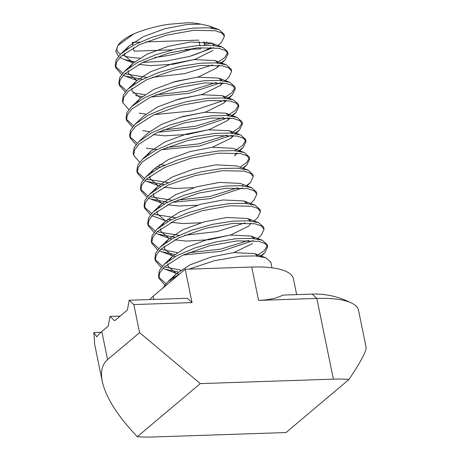 <?xml version="1.0" encoding="UTF-8"?>
<svg xmlns="http://www.w3.org/2000/svg" width="460" height="460" viewBox="0 0 460 460"><rect width="100%" height="100%" fill="white"/><g stroke="black" fill="none" stroke-linecap="round" stroke-linejoin="round"><path stroke-width="0.69" d="M121.653 74.474L115.69 67.666L116.535 62.255L121.026 56.338L139.478 44.643L166.094 35.259L193.769 30.308L215.383 30.751L221.731 32.924L224.428 36.225L221.605 42.193L217.672 45.948M213.578 47.604L189.543 56.413A56.425 17.187 168.4 0 0 210.996 47.455M214.222 45.505A56.425 17.187 168.4 0 0 214.59 45.264M224.434 36.242L223.986 34.046L219.029 29.664L208.449 27.79L193.315 28.112L172.856 31.32L151.909 37.277L133.613 45.12L120.744 53.987L116.115 60.001L115.247 65.515M125.258 92.017L119.295 85.249L120.123 79.827L124.597 73.916L143.043 62.209L169.665 52.819L197.369 47.851L219.017 48.306L225.36 50.491L228.039 53.797L225.21 59.742L220.357 63.353M142.525 79.333L125.287 76.113L123.274 75.285M115.558 66.585L122.82 73.088M124.66 73.853L146.665 77.343M152.191 77.355L184.621 73.64L212.606 64.946M216.729 62.957L224.641 57.661L227.642 52.716M228.033 53.78L227.585 51.589L222.628 47.213L212.048 45.333L196.92 45.661L176.467 48.864L155.532 54.815L137.23 62.658L124.344 71.53L119.721 77.533L118.841 83.024M128.857 109.566L122.895 102.775L123.734 97.353L128.213 91.448L146.665 79.741L173.282 70.363L200.968 65.4L222.605 65.849L228.948 68.028L231.639 71.329L228.81 77.291L224.877 81.046M220.783 82.696L188.887 93.34L150.719 97.083M142.261 96.554L135.533 95.525M119.157 84.134L126.425 90.637M132.825 92.816L144.825 94.639M155.79 94.898L188.22 91.189L216.211 82.495M220.328 80.506L221.455 79.902M231.639 71.329L231.184 69.132L226.234 64.762L215.654 62.882L200.52 63.21L180.067 66.412L159.131 72.369L140.829 80.212L127.949 89.079L123.314 95.099L122.452 100.602L122.9 102.793M132.463 127.115L126.5 120.342L127.328 114.919L131.796 109.014L150.248 97.296L176.881 87.912L204.573 82.949L226.222 83.404L232.559 85.577L235.244 88.889L232.415 94.84L227.562 98.451M224.382 100.245L192.481 110.889L154.318 114.632M145.86 114.109L139.133 113.074M223.934 98.055L231.846 92.759L234.847 87.814M235.238 88.878L234.79 86.681L229.833 82.311L219.253 80.431L204.125 80.753L183.666 83.962L162.731 89.918L144.428 97.761L131.548 106.628L126.914 112.66L126.057 118.174M136.062 144.664L130.105 137.908L130.922 132.497L135.372 126.586L153.812 114.862L180.464 105.466L208.173 100.498L229.816 100.947L236.152 103.12L238.843 106.421L236.014 112.384L231.167 116.001M227.982 117.794L196.092 128.432L157.924 132.181M149.46 131.652L142.738 130.623M126.362 119.226L133.63 125.735M163.024 129.99L195.431 126.281L223.41 117.593M227.533 115.598L235.451 110.302L238.452 105.363M238.389 104.236L233.439 99.86L222.858 97.98L207.724 98.302L187.266 101.51L166.33 107.462L148.028 115.31L135.148 124.177L130.525 130.186L129.651 135.694L130.105 137.885M139.667 162.213L133.705 155.422L134.533 150.012L139.012 144.101L157.475 132.388L184.109 122.998L211.778 118.042L233.398 118.49L239.74 120.664L242.443 123.959L239.614 129.933L234.767 133.544M231.587 135.343L199.715 145.975L161.529 149.73M156.906 149.529L146.337 148.166M129.967 136.775L137.23 143.278M166.629 147.533L199.025 143.83L227.016 135.136M231.138 133.147L239.05 127.845L242.052 122.912M242.443 123.97L241.994 121.779L237.038 117.403L226.458 115.529L211.33 115.851L190.871 119.054L169.93 125.011L151.622 132.859L138.753 141.72L134.13 147.723L133.25 153.232L133.705 155.434M143.267 179.756L137.31 173.006L138.121 167.595L142.583 161.678L161.029 149.96L187.68 140.559L215.378 135.591L237.009 136.045L243.357 138.218L246.048 141.519L243.219 147.482L238.366 151.093M160.511 167.078L156.664 166.75M159.229 164.829L164.68 165.083M234.738 150.696L242.65 145.4L245.657 140.455M245.6 139.34L240.643 134.952L230.063 133.072L214.929 133.4L194.476 136.603L173.529 142.56L155.227 150.403L142.353 159.269L137.73 165.284L136.856 170.792L137.304 172.983M146.872 197.305L140.904 190.52L141.743 185.098L146.228 179.187L164.674 167.486L191.297 158.102L218.983 153.14L240.597 153.588L246.945 155.756L249.648 159.056L246.819 165.031L242.753 168.147M164.128 184.627L146.895 181.401L144.883 180.567M137.172 171.867L144.434 178.376M146.274 179.141L168.28 182.631M240.235 167.21L246.767 162.443L249.257 158.004M249.648 159.068L249.199 156.871L244.243 152.501L233.663 150.621L218.529 150.949L198.07 154.152L177.123 160.109L158.827 167.958L145.958 176.818L141.329 182.827L140.455 188.33M150.472 214.855L144.515 208.098L145.331 202.676L149.805 196.759L168.245 185.046L194.873 175.651L222.582 170.689L244.225 171.137L250.568 173.322L253.253 176.623L250.424 182.58L246.359 185.696M242.391 187.985L210.496 198.622L172.333 202.365M167.739 202.17L150.5 198.95L148.488 198.116M140.771 189.416L148.034 195.925M149.874 196.69L171.885 200.18M177.405 200.186L209.823 196.477L237.826 187.783M241.943 185.794L243.07 185.184M253.247 176.617L252.799 174.42L247.842 170.05L237.262 168.17L222.134 168.492L201.681 171.701L180.745 177.652L162.443 185.501L149.558 194.367L144.934 200.376L144.06 205.879L144.509 208.081M154.071 232.403L148.108 225.618L148.948 220.196L153.427 214.285L171.873 202.578L198.496 193.194L226.188 188.238L247.819 188.686L254.161 190.86L256.852 194.16L254.023 200.123L250.533 203.458M171.333 219.719L167.474 219.391M157.113 211.14L157.188 213.699L165.335 220.696L152.087 215.665M144.377 206.965L151.639 213.474M153.473 214.239L175.49 217.724M245.542 203.337L246.675 202.733M256.852 194.16L256.404 191.969L251.447 187.594L240.867 185.719L225.733 186.041L205.281 189.244L184.345 195.201L166.043 203.05L153.163 211.916L148.528 217.936L147.666 223.445L148.114 225.624M157.677 249.952L151.714 243.185L152.542 237.762L157.004 231.857L175.455 220.133L202.095 210.743L229.787 205.781L251.436 206.235L257.767 208.414L260.458 211.721L257.629 217.672L254.133 221.007M174.921 237.268L157.705 234.042L155.693 233.214M147.976 224.514L155.238 231.018M157.078 231.782L179.089 235.267M184.632 235.273L217.045 231.57L245.025 222.876M249.147 220.886L250.274 220.282M260.452 211.709L260.003 209.518L255.047 205.143L244.467 203.268L229.339 203.59L208.88 206.793L187.945 212.75L169.642 220.599L156.762 229.459L152.139 235.468L151.265 240.971L151.714 243.173M161.276 267.496L155.319 260.722L156.141 255.311L160.603 249.406L179.043 237.693L205.689 228.292L233.387 223.33L255.03 223.784L261.361 225.952L264.057 229.252L261.228 235.221L257.295 238.976M253.201 240.626L221.306 251.269L183.137 255.018M174.673 254.489L161.305 251.591L159.292 250.763M151.576 242.064L158.844 248.567M160.678 249.331L177.249 252.563M188.238 252.822L220.639 249.119L248.63 240.425M252.747 238.435L253.874 237.831M264.057 229.258L263.603 227.062L258.652 222.692L248.072 220.811L232.938 221.139L212.48 224.342L191.544 230.299L173.236 238.142L160.367 247.008L155.733 253.029L154.87 258.549M270.813 262.171L265.857 257.79L255.277 255.909L240.143 256.231L214.371 260.699L189.077 269.135M180.556 273.177L167.566 282.106L163.012 287.971M164.881 285.045L158.918 278.26L159.752 272.849L164.226 266.932L182.683 255.225L209.323 245.835L236.992 240.879L258.635 241.333L264.971 243.507L267.657 246.807L264.833 252.77L259.98 256.381M267.657 246.807L267.208 244.611L262.252 240.241L251.672 238.361L236.543 238.688L216.091 241.891L195.149 247.848L176.841 255.691L163.967 264.558L159.344 270.56L158.464 276.069M158.78 277.156L166.048 283.665M191.446 49.226A51.532 15.697 -11.6 0 1 154.888 57.402M139.823 58.092A51.532 15.697 -11.6 0 1 122.331 55.137M120.52 54.2A51.532 15.697 -11.6 0 1 118.329 44.976M117.898 45.534L118.68 44.471A51.532 15.697 -11.6 0 1 133.992 33.816L117.898 45.534L115.765 51.451L118.496 56.373M211.807 43.182L204.378 44.505M189.543 56.413L166.388 61.042L142.565 62.428M134.59 61.841L124.056 59.455L119.939 57.442M178.279 272.038L164.91 269.14L162.892 268.306M155.181 259.612L162.443 266.116M164.283 266.88L180.849 270.112M256.352 255.984L264.264 250.683L267.272 245.743M296.671 294.624L293.44 278.886A75.227 22.914 168.4 0 0 251.746 267.036L185.202 269.267L192.044 302.605L133.814 304.554L139.581 332.632L107.582 359.605C102.097 364.354 100.332 371.64 102.275 381.461C105.995 397.733 117.674 416.145 137.321 436.701A75.227 22.914 168.4 0 0 152.939 437L286.034 432.544L349.002 379.448C360.795 361.75 366.499 351.037 366.114 347.306L358.512 310.281A75.227 22.914 168.4 0 0 350.342 302.49A75.227 22.914 168.4 0 0 316.813 298.431L258.589 300.38C268.726 300.012 276.851 298.247 282.952 295.084L312.173 294.107C325.484 293.664 338.209 296.453 350.342 302.49M149.776 299.541A75.227 22.914 -11.6 0 1 153.203 296.24L185.202 269.267M139.581 332.632L200.295 383.605L333.385 379.149A75.227 22.914 -11.6 0 1 349.002 379.448M133.814 304.554L129.174 300.23L127.414 309.948L114.62 320.741L109.98 316.417L108.221 326.134L101.821 331.528A75.227 22.914 168.4 0 0 96.767 336.881L93.846 332.499L94.576 342.136A75.227 22.914 168.4 0 0 94.674 344.431L102.275 381.461M200.295 383.605L137.321 436.701M129.174 300.23L187.404 298.281L192.044 302.605M93.846 332.499L100.976 332.264M109.98 316.417L120.146 316.077M204.205 43.654L206.931 41.958M213.118 28.255L209.058 25.944L200.698 24.133C195.58 23.109 191.015 22.666 186.996 22.81L169.148 24.248C156.728 25.909 141.841 30.32 133.992 33.816M198.795 40.141L145.843 41.917M139.737 42.119L132.25 42.372L132.894 45.505M200.698 24.133L186.944 24.483L164.709 28.779L143.365 36.656L129.415 45.701L126.115 49.657M124.695 53.21L124.769 55.769L133.36 62.928M138.621 64.36L150.351 65.63L173.184 64.25L195.126 59.3L212.917 50.491M214.745 45.557L211.376 43.01L190.543 42.027L168.308 46.328L146.97 54.205L133.02 63.25L129.72 67.206M128.3 70.76L128.369 73.312L136.965 80.471M172.27 82.369L198.726 76.849L216.522 68.04L218.454 65.262M218.35 63.106L214.981 60.559L194.143 59.576L171.908 63.877L150.57 71.754L136.62 80.793L133.32 84.749M131.899 88.308L131.974 90.861L140.564 98.02M175.875 99.918L202.331 94.398L220.121 85.589L222.059 82.811M221.95 80.649L218.58 78.108L197.748 77.125L175.513 81.426L154.169 89.297L140.22 98.342L136.925 102.298M179.475 117.467L205.93 111.947L223.727 103.138L225.659 100.36M225.555 98.198L222.18 95.651L201.348 94.674L179.112 98.969L157.774 106.846L143.825 115.891L135.148 124.177M153.03 134.556L164.755 135.821L187.594 134.446L209.536 129.496L227.326 120.681L229.264 117.904M229.155 115.748L225.785 113.2L204.953 112.223L182.718 116.518L161.374 124.395L147.424 133.44L138.753 141.72M212.336 147.298L230.931 138.23L232.863 135.453M232.76 133.296L229.385 130.749L208.552 129.766L186.317 134.067L164.979 141.945L151.03 150.989L147.729 154.945M154.974 168.21L157.107 168.895M237.337 153.094L234.531 155.779L236.469 153.002M244.243 152.501L232.99 148.298L212.158 147.315L189.922 151.616L168.578 159.493L154.629 168.532L151.328 172.488M149.908 176.042L149.983 178.601L158.136 185.598L160.718 186.444M163.829 187.197L175.565 188.462L193.884 187.657M247.842 170.05L236.589 165.847L215.757 164.864L193.522 169.165L172.184 177.037L158.234 186.081L154.934 190.037M153.513 193.591L153.588 196.15L161.736 203.147L164.318 203.987M167.428 204.746L179.164 206.011L197.484 205.206M251.447 187.599L240.195 183.39L219.362 182.413L197.127 186.708L175.783 194.586L161.834 203.63L158.533 207.586M165.335 220.696L167.917 221.536M171.034 222.289L182.769 223.56L201.089 222.749M247.164 203.487L243.794 200.939L222.962 199.962L200.727 204.257L179.388 212.135L165.433 221.179L162.138 225.136M160.718 228.689L160.787 231.248L168.941 238.24L171.517 239.085M174.633 239.838L186.369 241.103L209.202 239.729L231.144 234.778L248.94 225.969L250.872 223.192M250.769 221.036L247.394 218.488L226.561 217.505L204.326 221.806L182.988 229.684L169.038 238.728L165.738 242.679M164.318 246.238L164.392 248.791L172.54 255.789L175.122 256.628M233.95 252.586L252.54 243.518M254.368 238.579L250.999 236.037L230.167 235.054L207.931 239.355L186.587 247.227L172.638 256.272L169.343 260.228M167.917 263.781L167.992 266.34L176.145 273.338L178.721 274.177M257.974 256.128L254.598 253.586L233.766 252.603L211.531 256.904L190.193 264.776L176.243 273.821L172.943 277.777M172.172 49.87L134.05 51.146L133.343 47.702M200.33 47.633L200.594 48.915L185.19 49.433M199.881 45.436L199.077 41.532M204.527 45.229L203.791 41.647M312.173 294.107L316.813 298.431L333.385 379.149M101.821 331.528L107.582 359.605M251.746 267.036L258.589 300.38M153.203 296.24L153.853 299.408M115.241 65.504L115.696 67.695M118.847 83.053L119.295 85.244M126.051 118.145L126.5 120.342M238.389 104.23L238.843 106.421M245.594 139.322L246.042 141.519M140.461 188.335L140.909 190.532M158.47 276.075L158.918 278.271M270.808 262.16L271.969 267.823M154.865 258.531L155.319 260.722M132.917 62.767L124.056 59.455M136.522 80.31L125.287 76.113M216.522 68.04L219.328 65.354M221.271 63.497L225.21 59.742M220.121 85.589L222.933 82.903M223.727 103.138L226.533 100.452M228.476 98.595L232.415 94.84M227.326 120.681L230.138 118.001M232.081 116.144L236.014 112.384M230.931 138.23L233.737 135.545M235.681 133.688L239.614 129.933M239.286 151.236L243.219 147.482M158.136 185.598L146.895 181.401M243.328 168.366L246.819 165.031M161.736 203.147L150.5 198.95M246.928 185.909L250.424 182.58M168.941 238.24L157.705 234.042M172.54 255.789L161.305 251.591M176.145 273.338L164.91 269.14M260.895 256.525L264.833 252.77M219.029 29.664L209.058 25.944M120.744 53.987L129.415 45.701M222.628 47.213L211.376 43.01M124.344 71.53L133.02 63.25M226.234 64.762L214.981 60.559M127.949 89.079L136.62 80.793M229.833 82.311L218.58 78.108M131.548 106.628L140.22 98.342M233.439 99.86L222.18 95.651M237.038 117.403L225.785 113.2M240.643 134.952L229.385 130.749M142.353 159.269L151.03 150.989M145.958 176.818L154.629 168.532M149.558 194.367L158.234 186.081M153.163 211.916L161.834 203.63M255.047 205.143L243.794 200.939M156.762 229.459L165.433 221.179M258.652 222.692L247.394 218.488M160.367 247.008L169.038 238.728M262.252 240.241L250.999 236.037M163.967 264.558L172.638 256.272M265.857 257.79L254.598 253.586M167.566 282.106L176.243 273.821"/></g></svg>
